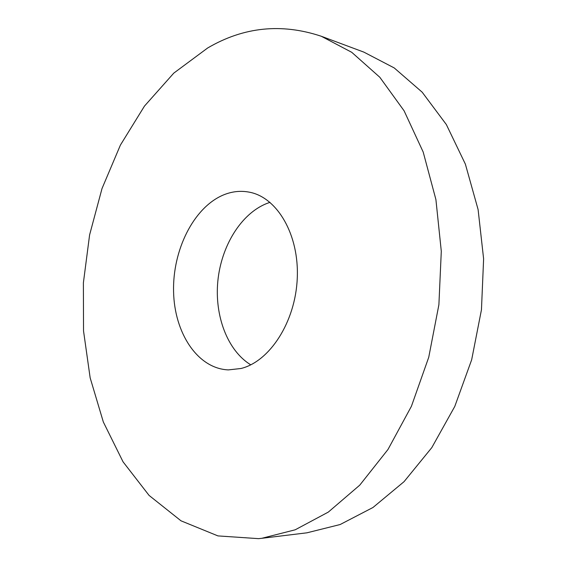 <?xml version="1.0" encoding="UTF-8"?>
<svg xmlns="http://www.w3.org/2000/svg" width="567" height="567" viewBox="0 0 567 567"><rect width="100%" height="100%" fill="white"/><g stroke="black" fill="none" stroke-linecap="round" stroke-linejoin="round"><path stroke-width="0.85" d="M207.657 47.989L173.778 73.129L144.472 106.086L120.402 145.095L102.017 188.535L89.6 234.922L83.384 282.855L83.533 330.965L90.16 377.849L103.343 422.018L123.046 461.822L149.086 495.423L181.001 520.818L217.948 535.907L258.587 538.65L261.805 538.303L295.18 529.805L328.307 512.1L359.754 485.154L387.97 449.496L411.422 406.277L428.744 357.26L438.893 304.727L441.296 251.28L435.91 199.57L423.202 152.069L404.094 110.806L379.812 77.261L351.738 52.306L321.269 36.253C281.459 23.006 243.59 26.918 207.657 47.989M261.805 538.303L306.931 532.817L340.143 524.532L372.987 507.486L404.044 481.674L431.806 447.618L454.784 406.426L471.666 359.769L481.454 309.773L483.616 258.871L478.101 209.556L465.379 164.139L446.342 124.542L422.174 92.187L394.228 67.934L363.865 52.121L321.269 36.253M240.932 368.507L228.366 369.897C197.5 368.628 174.374 332.928 173.573 291.629C172.545 250.331 193.397 207.891 222.937 195.168C231.669 191.455 240.493 190.455 249.416 192.185C277.185 197.344 299.298 234.639 297.257 278.333C295.457 322.021 269.672 361.583 240.932 368.507M269.998 202.341L266.405 203.638C240.748 214.078 221.25 246.276 217.848 281.005C214.439 315.727 227.41 350.576 250.756 364.829"/></g></svg>
